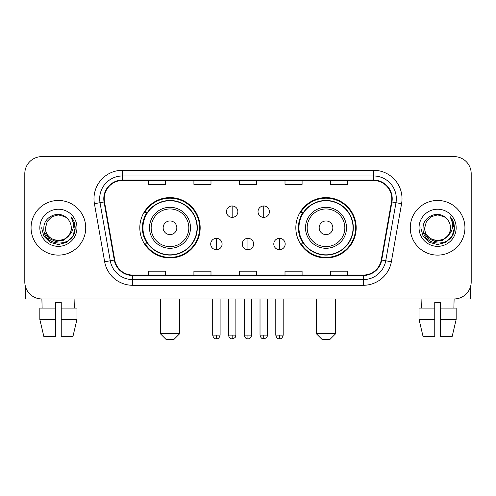 <?xml version="1.0" encoding="UTF-8"?>
<svg xmlns="http://www.w3.org/2000/svg" width="496" height="496" viewBox="0 0 496 496"><rect width="100%" height="100%" fill="white"/><g stroke="black" fill="none" stroke-linecap="round" stroke-linejoin="round"><path stroke-width="0.74" d="M295.827 227.788A30.175 30.175 0 0 0 326.008 257.963A30.175 30.175 0 0 0 356.184 227.788A30.175 30.175 0 0 0 326.008 197.606A30.175 30.175 0 0 0 295.827 227.788M139.816 227.788A30.175 30.175 0 0 0 169.992 257.963A30.175 30.175 0 0 0 200.173 227.788A30.175 30.175 0 0 0 169.992 197.606A30.175 30.175 0 0 0 139.816 227.788M147.052 243.158A27.615 27.615 0 0 1 147.052 212.412M303.068 243.158A27.615 27.615 0 0 1 303.068 212.412M24.8 173.693L24.8 281.877A17.081 17.081 0 0 0 41.881 298.958L454.119 298.958A17.081 17.081 0 0 0 471.2 281.877L471.2 173.693A17.081 17.081 0 0 0 454.119 156.612L41.881 156.612A17.081 17.081 0 0 0 24.8 173.693L24.8 281.877M31.062 227.788A27.33 27.33 0 0 0 58.392 255.118A27.33 27.33 0 0 0 85.727 227.788A27.33 27.33 0 0 0 58.392 200.458A27.33 27.33 0 0 0 31.062 227.788A27.33 27.33 0 0 0 58.392 255.118A27.33 27.33 0 0 0 85.727 227.788A27.33 27.33 0 0 0 58.392 200.458A27.33 27.33 0 0 0 31.062 227.788M410.273 227.788A27.33 27.33 0 0 0 437.608 255.118A27.33 27.33 0 0 0 464.938 227.788A27.33 27.33 0 0 0 437.608 200.458A27.33 27.33 0 0 0 410.273 227.788A27.33 27.33 0 0 0 437.608 255.118A27.33 27.33 0 0 0 464.938 227.788A27.33 27.33 0 0 0 437.608 200.458A27.33 27.33 0 0 0 410.273 227.788M104.228 198.747A18.222 18.222 0 0 1 122.45 180.525L373.55 180.525A18.222 18.222 0 0 1 391.493 201.909L381.25 259.991A18.222 18.222 0 0 1 363.308 275.044L132.692 275.044A18.222 18.222 0 0 1 114.75 259.991L104.507 201.909A18.222 18.222 0 0 1 104.228 198.747M103.776 198.747A18.674 18.674 0 0 0 104.061 201.99L114.297 260.071A18.674 18.674 0 0 0 132.692 275.503L363.308 275.503A18.674 18.674 0 0 0 381.703 260.071L391.939 201.99A18.674 18.674 0 0 0 373.55 180.073L122.45 180.073A18.674 18.674 0 0 0 103.776 198.747M94.414 203.689A28.47 28.47 0 0 1 122.45 170.277L373.55 170.277A28.47 28.47 0 0 1 401.586 203.689L391.344 261.77A28.47 28.47 0 0 1 363.308 285.293L132.692 285.293A28.47 28.47 0 0 1 104.656 261.77L94.414 203.689L100.018 202.703A22.773 22.773 0 0 1 122.45 175.975L373.55 175.975A22.773 22.773 0 0 1 395.982 202.703L385.739 260.778A22.773 22.773 0 0 1 363.308 279.601L132.692 279.601A22.773 22.773 0 0 1 110.261 260.778L100.018 202.703A22.773 22.773 0 0 1 99.677 198.747M454.119 156.612L41.881 156.612M42.129 308.072L41.881 298.958L454.119 298.958L453.871 308.072M471.2 281.877L471.2 173.693M381.703 260.071L385.739 260.778L395.982 202.703L401.586 203.689M239.456 180.525L239.456 184.382L256.544 184.382L256.544 180.525M193.911 180.525L193.911 184.382L210.992 184.382L210.992 180.525M148.36 180.525L148.36 184.382L165.441 184.382L165.441 180.525M285.008 180.525L285.008 184.382L302.089 184.382L302.089 180.525M330.559 180.525L330.559 184.382L347.64 184.382L347.64 180.525M256.544 275.044L256.544 271.188L239.456 271.188L239.456 275.044M210.992 275.044L210.992 271.188L193.911 271.188L193.911 275.044M165.441 275.044L165.441 271.188L148.36 271.188L148.36 275.044M302.089 275.044L302.089 271.188L285.008 271.188L285.008 275.044M347.64 275.044L347.64 271.188L330.559 271.188L330.559 275.044M71.263 227.788C72.05 244.385 44.739 244.385 45.527 227.788L47.25 221.352L51.962 216.64L58.392 214.917L64.827 216.64L66.824 218.066C58.925 209.789 43.722 216.603 43.865 227.788C42.42 247.653 74.629 248.174 75.15 228.749L75.175 227.788C75.125 223.566 73.724 219.858 70.965 216.665C73.061 220.112 73.805 223.82 73.185 227.788C72.583 231.161 70.94 233.92 68.256 236.053A12.871 12.871 0 0 0 71.263 227.788C72.05 244.385 44.739 244.385 45.527 227.788C44.739 244.385 72.05 244.385 71.263 227.788A12.871 12.871 0 0 0 66.824 218.066M68.256 236.053C61.423 245.284 44.857 239.382 45.527 227.788M69.074 235.364L63.265 240.393L55.651 241.453L48.645 238.285L44.268 231.961M39.829 227.788A18.563 18.563 0 0 0 58.392 246.351A18.563 18.563 0 0 0 76.954 227.788A18.563 18.563 0 0 0 58.392 209.225A18.563 18.563 0 0 0 39.829 227.788M70.965 216.665L75.169 228.278L74.388 222.704L75.169 228.278L74.388 222.704L75.169 228.278L71.089 216.808L75.169 228.272L71.089 216.808L75.175 227.788L72.931 236.177L66.786 242.321L58.392 244.571L50.003 242.321L43.859 236.177L41.614 227.788M71.089 216.808L75.169 228.284M25.37 286.254L25.37 298.958L91.419 298.958M39.823 308.072L39.823 319.461L43.865 336.542L39.823 319.461L39.823 308.072L55.546 308.072L55.546 302.374L61.244 302.374L61.244 308.072L76.967 308.072L76.967 319.461L72.924 336.542L76.967 319.461L61.244 319.461L61.244 308.072M74.908 298.958L74.66 308.072M55.546 308.072L55.546 336.542L43.865 336.542M39.823 319.461L55.546 319.461M72.924 336.542L61.244 336.542L61.244 319.461M173.978 339.388L166.011 339.388L160.313 333.69L179.676 333.69L173.978 339.388M176.824 227.788A6.832 6.832 0 0 0 169.992 220.956A6.832 6.832 0 0 0 163.159 227.788A6.832 6.832 0 0 0 169.992 234.62A6.832 6.832 0 0 0 176.824 227.788M190.489 227.788A20.497 20.497 0 0 0 169.992 207.291A20.497 20.497 0 0 0 149.494 227.788A20.497 20.497 0 0 0 169.992 248.285A20.497 20.497 0 0 0 190.489 227.788A20.497 20.497 0 0 1 169.992 248.285A20.497 20.497 0 0 1 149.494 227.788M197.042 227.788A27.044 27.044 0 0 0 169.992 200.744A27.044 27.044 0 0 0 142.947 227.788A27.044 27.044 0 0 0 169.992 254.832A27.044 27.044 0 0 0 197.042 227.788M199.603 227.788A29.611 29.611 0 0 1 144.689 243.158L147.436 243.158A27.299 27.299 0 0 0 188.058 248.26A27.299 27.299 0 0 0 188.058 207.316A27.299 27.299 0 0 0 147.436 212.412L144.689 212.412A29.611 29.611 0 0 1 199.603 227.788M329.989 339.388L322.022 339.388L316.324 333.69L335.687 333.69L329.989 339.388M332.841 227.788A6.832 6.832 0 0 0 326.008 220.956A6.832 6.832 0 0 0 319.176 227.788A6.832 6.832 0 0 0 326.008 234.62A6.832 6.832 0 0 0 332.841 227.788M346.506 227.788A20.497 20.497 0 0 0 326.008 207.291A20.497 20.497 0 0 0 305.511 227.788A20.497 20.497 0 0 0 326.008 248.285A20.497 20.497 0 0 0 346.506 227.788A20.497 20.497 0 0 1 326.008 248.285A20.497 20.497 0 0 1 305.511 227.788M353.053 227.788A27.044 27.044 0 0 0 326.008 200.744A27.044 27.044 0 0 0 298.958 227.788A27.044 27.044 0 0 0 326.008 254.832A27.044 27.044 0 0 0 353.053 227.788M355.613 227.788A29.611 29.611 0 0 1 300.7 243.158L303.447 243.158A27.299 27.299 0 0 0 344.069 248.26A27.299 27.299 0 0 0 344.069 207.316A27.299 27.299 0 0 0 303.447 212.412L300.7 212.412A29.611 29.611 0 0 1 355.613 227.788M232.171 205.976A5.692 5.692 0 0 0 226.48 211.674A5.692 5.692 0 0 0 232.171 217.366A5.692 5.692 0 0 0 237.863 211.674A5.692 5.692 0 0 0 232.171 205.976L232.171 217.366A5.692 5.692 0 0 0 237.863 211.674A5.692 5.692 0 0 0 232.171 205.976M263.717 205.976A5.692 5.692 0 0 0 258.019 211.674A5.692 5.692 0 0 0 263.717 217.366A5.692 5.692 0 0 0 269.409 211.674A5.692 5.692 0 0 0 263.717 205.976L263.717 217.366A5.692 5.692 0 0 0 269.409 211.674A5.692 5.692 0 0 0 263.717 205.976M216.399 238.322A5.692 5.692 0 0 0 210.707 244.013A5.692 5.692 0 0 0 216.399 249.711A5.692 5.692 0 0 0 222.09 244.013A5.692 5.692 0 0 0 216.399 238.322L216.399 249.711A5.692 5.692 0 0 0 222.09 244.013A5.692 5.692 0 0 0 216.399 238.322M247.944 238.322A5.692 5.692 0 0 0 242.246 244.013A5.692 5.692 0 0 0 247.944 249.711A5.692 5.692 0 0 0 253.636 244.013A5.692 5.692 0 0 0 247.944 238.322L247.944 249.711A5.692 5.692 0 0 0 253.636 244.013A5.692 5.692 0 0 0 247.944 238.322M279.49 238.322A5.692 5.692 0 0 0 273.792 244.013A5.692 5.692 0 0 0 279.49 249.711A5.692 5.692 0 0 0 285.181 244.013A5.692 5.692 0 0 0 279.49 238.322L279.49 249.711A5.692 5.692 0 0 0 285.181 244.013A5.692 5.692 0 0 0 279.49 238.322M470.63 286.254L470.63 298.958L404.581 298.958M434.756 308.072L434.756 319.461L419.033 319.461L423.076 336.542L419.033 319.461L419.033 308.072L434.756 308.072L434.756 302.374L440.454 302.374L440.454 308.072L456.177 308.072L456.177 319.461L452.135 336.542L456.177 319.461L440.454 319.461L440.454 308.072L440.454 336.542L452.135 336.542M434.756 319.461L434.756 336.542L423.076 336.542M421.092 298.958L421.34 308.072M450.473 227.788C451.261 244.385 423.95 244.385 424.737 227.788L426.461 221.352L431.173 216.64L437.608 214.917L444.038 216.64L446.034 218.066C438.142 209.789 422.933 216.603 423.076 227.788C421.631 247.653 453.84 248.174 454.361 228.749L454.386 227.788C454.342 223.566 452.935 219.858 450.176 216.665C452.278 220.112 453.015 223.82 452.395 227.788C451.794 231.161 450.151 233.92 447.466 236.053A12.871 12.871 0 0 0 450.473 227.788C451.261 244.385 423.95 244.385 424.737 227.788C423.95 244.385 451.261 244.385 450.473 227.788A12.871 12.871 0 0 0 446.034 218.066M447.466 236.053C440.634 245.284 424.068 239.382 424.737 227.788M448.285 235.364L442.475 240.393L434.862 241.453L427.856 238.285L423.479 231.961M419.046 227.788A18.563 18.563 0 0 0 437.608 246.351A18.563 18.563 0 0 0 456.171 227.788A18.563 18.563 0 0 0 437.608 209.225A18.563 18.563 0 0 0 419.046 227.788M450.176 216.665L454.379 228.278L453.598 222.704L454.379 228.278L453.598 222.704L454.379 228.278L450.3 216.808L454.379 228.272L450.3 216.808L454.386 227.788L452.141 236.177L445.997 242.321L437.608 244.571L429.214 242.321L423.069 236.177L420.825 227.788M450.3 216.808L454.379 228.284M373.55 170.277L373.55 180.073M100.018 202.703L104.061 201.99M132.692 285.293L132.692 275.503M363.308 275.503L363.308 285.293M104.656 261.77L114.297 260.071M391.939 201.99L395.982 202.703M122.45 170.277L122.45 180.073M385.739 260.778L391.344 261.77M188.827 227.788A18.829 18.829 0 0 0 169.992 208.959A18.829 18.829 0 0 0 151.162 227.788A18.829 18.829 0 0 0 169.992 246.617A18.829 18.829 0 0 0 188.827 227.788M344.838 227.788A18.829 18.829 0 0 0 326.008 208.959A18.829 18.829 0 0 0 307.173 227.788A18.829 18.829 0 0 0 326.008 246.617A18.829 18.829 0 0 0 344.838 227.788M232.171 335.116L228.47 335.116C229.115 337.757 230.349 338.991 232.171 338.818L232.171 335.116L235.873 335.116L235.873 298.958M263.717 335.116L260.016 335.116C260.66 337.757 261.894 338.991 263.717 338.818L263.717 335.116L267.418 335.116L267.418 298.958M216.399 335.116L212.697 335.116C213.342 337.757 214.576 338.991 216.399 338.818L216.399 335.116L220.1 335.116L220.1 298.958M247.944 335.116L244.243 335.116C244.888 337.757 246.121 338.991 247.944 338.818L247.944 335.116L251.646 335.116L251.646 298.958M279.49 335.116L275.788 335.116C276.433 337.757 277.667 338.991 279.49 338.818L279.49 335.116L283.191 335.116L283.191 298.958M179.676 298.958L179.676 333.69M160.313 298.958L160.313 333.69M335.687 298.958L335.687 333.69M316.324 298.958L316.324 333.69M228.47 335.116L228.47 298.958M235.873 335.116C235.352 336.263 236.66 337.565 232.171 338.818M260.016 335.116L260.016 298.958M267.418 335.116C266.891 336.263 268.206 337.565 263.717 338.818M212.697 335.116L212.697 298.958M220.1 335.116C219.455 337.757 218.221 338.991 216.399 338.818M244.243 335.116L244.243 298.958M251.646 335.116C251.001 337.757 249.767 338.991 247.944 338.818M275.788 335.116L275.788 298.958M283.191 335.116C282.54 337.757 281.306 338.991 279.49 338.818"/></g></svg>
